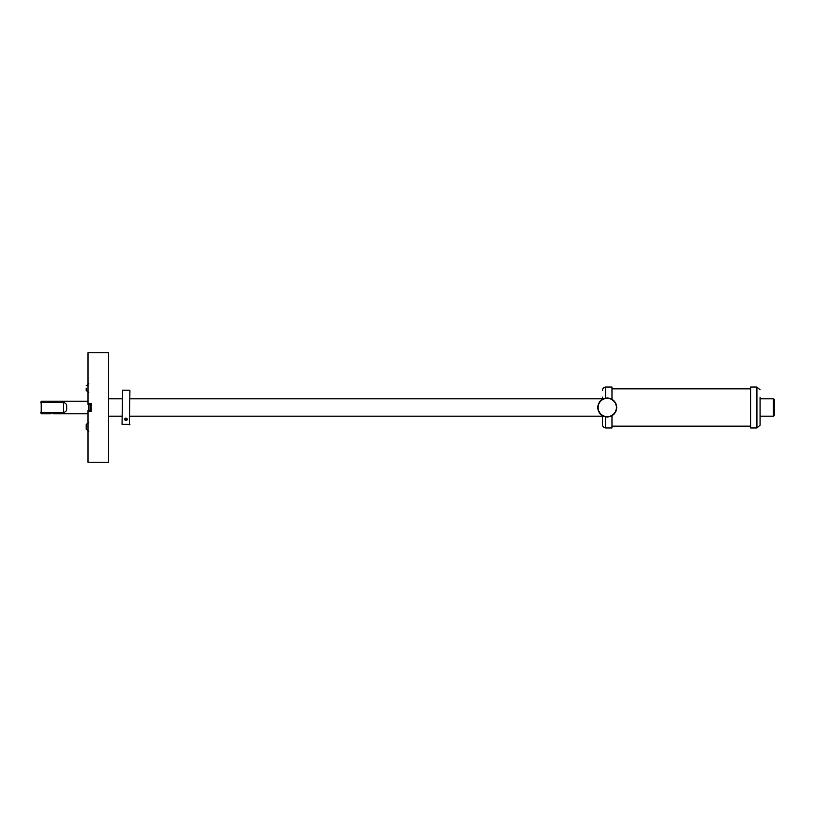 <?xml version="1.0" encoding="UTF-8"?>
<svg xmlns="http://www.w3.org/2000/svg" width="815" height="815" viewBox="0 0 815 815"><rect width="100%" height="100%" fill="white"/><g stroke="black" fill="none" stroke-linecap="round" stroke-linejoin="round"><path stroke-width="1.22" d="M125.276 420.326A1.233 1.233 0 0 0 127.059 418.727C127.201 420.428 126.478 420.825 124.899 419.908A1.233 1.233 0 0 0 124.929 419.959M124.899 419.908C124.726 418.238 125.449 417.84 127.059 418.727A1.233 1.233 0 0 0 125.103 418.441A1.233 1.233 0 0 0 124.899 419.908M129.921 390.64L129.442 424.788L129.921 390.64M129.921 424.32L122.036 424.32L122.515 390.171L129.442 390.171M122.515 390.171L122.036 424.32M126.417 418.523A0.907 0.907 0 0 1 126.773 419.745A0.907 0.907 0 0 1 125.541 420.112A0.907 0.907 0 0 1 125.184 418.879A0.907 0.907 0 0 1 126.417 418.523M605.688 416.822L605.688 427.977L611.984 427.977L611.984 415.691M611.984 399.309L611.984 387.023L605.688 387.023C603.772 387.207 602.723 388.256 602.53 390.171M602.53 417.83L602.53 424.727L602.53 417.83M602.53 424.727L602.53 415.691M602.53 399.309L602.53 397.17M756.921 427.977L756.921 387.023L750.615 387.023L750.615 427.977L756.921 427.977L760.049 425.196M760.069 424.747L760.069 397.2M613.695 401.011A9.138 9.138 0 0 1 613.746 413.939A9.138 9.138 0 0 1 600.828 413.989A9.138 9.138 0 0 1 600.767 401.062A9.138 9.138 0 0 1 613.695 401.011M600.604 414.214A9.454 9.454 0 0 1 600.543 400.848A9.454 9.454 0 0 1 613.919 400.786A9.454 9.454 0 0 1 613.97 414.152A9.454 9.454 0 0 1 600.604 414.214M773.303 399.228L774.25 399.228L774.25 415.772L773.303 415.772M760.069 398.83L773.303 398.83L773.303 416.17L760.069 416.17M108.487 352.752L108.487 462.248L88.01 462.248L88.01 411.443L91.158 411.443L91.158 403.557L88.01 403.557L88.01 352.752L108.487 352.752M88.01 411.443L88.01 410.668L90.791 410.668L90.791 404.332L88.01 404.332L88.01 403.557M88.957 404.332L88.957 410.668M88.794 404.332L88.794 410.668M40.75 402.814L41.219 401.194L41.219 412.421L63.59 412.421C66.025 411.983 67.044 410.342 66.647 407.5C67.044 404.658 66.025 403.018 63.59 402.579L63.59 412.421M50.591 413.806L41.219 413.806L40.75 412.186M63.59 402.579L41.219 402.579L41.219 413.806M51.773 413.694C53.301 413.806 53.301 413.806 51.773 413.694C50.255 413.806 50.255 413.806 51.773 413.694C50.255 413.806 50.255 413.806 51.773 413.694M86.196 425.298L86.196 429.24L86.196 425.298M86.196 388.123L86.196 390.487L86.196 388.123M605.688 398.178L605.688 387.023M605.688 427.977C603.772 427.794 602.723 426.744 602.53 424.829M760.049 389.804L756.921 387.023M611.984 426.163L750.615 426.163M611.984 388.837L750.615 388.837M108.487 416.17L122.036 416.17M129.921 416.17L602.53 416.17M108.487 398.83L122.036 398.83M129.921 398.83L602.53 398.83M88.01 401.194L41.219 401.194M88.01 413.806L52.955 413.806M86.196 424.513L88.794 422.384M88.794 431.369L86.196 429.24M86.196 390.487L88.794 392.616M88.794 383.631L86.196 385.76"/></g></svg>
